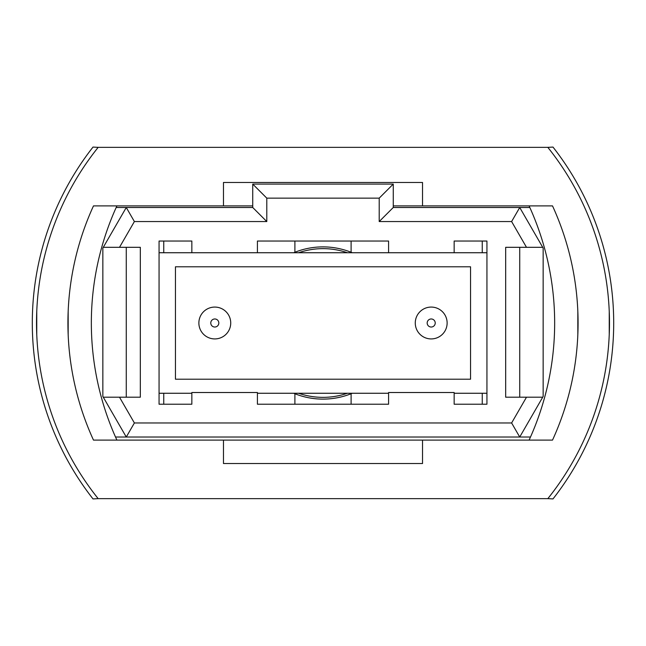 <?xml version="1.0" encoding="UTF-8"?>
<svg xmlns="http://www.w3.org/2000/svg" width="646" height="646" viewBox="0 0 646 646"><rect width="100%" height="100%" fill="white"/><g stroke="black" fill="none" stroke-linecap="round" stroke-linejoin="round"><path stroke-width="0.97" d="M214.803 307.076A15.924 15.924 0 0 1 230.727 323A15.924 15.924 0 0 1 214.803 338.924A15.924 15.924 0 0 1 198.871 323A15.924 15.924 0 0 1 214.803 307.076A15.924 15.924 0 0 0 198.871 323A15.924 15.924 0 0 0 214.803 338.924M431.197 307.076A15.924 15.924 0 0 1 447.129 323A15.924 15.924 0 0 1 431.197 338.924A15.924 15.924 0 0 1 415.273 323A15.924 15.924 0 0 1 431.197 307.076A15.924 15.924 0 0 0 415.273 323A15.924 15.924 0 0 0 431.197 338.924M486.939 252.739L159.061 252.739M159.061 393.261L191.846 393.261M257.423 393.261L388.577 393.261M454.154 393.261L486.939 393.261M470.546 379.21L470.546 266.79L175.454 266.79L175.454 379.21L470.546 379.21M102.851 396.45L102.851 248.064L126.269 207.503L252.739 207.503L252.739 184.086L393.261 184.086L393.261 207.503L519.731 207.503L543.149 248.064L543.149 396.45L519.731 437.019L126.269 437.019L102.851 396.45M542.713 247.313L526.49 247.313L511.616 221.554L379.21 221.554L379.21 198.136L266.79 198.136L266.79 221.554L134.384 221.554L119.51 247.313L140.327 247.313L140.327 397.201L119.51 397.201L134.384 422.968L511.616 422.968L526.49 397.201L542.713 397.201M526.49 247.313L505.673 247.313L505.673 397.201L526.49 397.201M454.154 252.739L454.154 241.031L486.939 241.031L486.939 404.226L454.154 404.226L454.154 392.518L388.577 392.518L388.577 404.226L257.423 404.226L257.423 392.518L191.846 392.518L191.846 404.226L159.061 404.226L159.061 241.031L191.846 241.031L163.745 241.031L163.745 252.739M191.846 252.739L191.846 241.031M257.423 252.739L257.423 241.031L388.577 241.031L351.101 241.031L351.101 252.263A76.115 76.115 0 0 1 352.272 252.739M388.577 252.739L388.577 241.031M115.513 437.019L126.269 437.019L134.384 422.968M511.616 422.968L519.731 437.019L530.487 437.019M529.825 207.503L519.731 207.503L511.616 221.554M134.384 221.554L126.269 207.503L116.175 207.503M519.731 247.313L519.731 397.201M119.51 247.313L103.287 247.313M126.269 397.201L126.269 247.313M103.287 397.201L119.51 397.201M379.21 221.554L393.261 207.503M379.21 198.136L393.261 184.086M266.79 198.136L252.739 184.086M266.79 221.554L252.739 207.503M352.272 393.261A76.115 76.115 0 0 1 293.728 393.261M293.728 252.739A76.115 76.115 0 0 1 351.101 252.263M159.061 241.031L163.745 241.031M294.899 252.263L294.899 241.031L257.423 241.031M294.899 393.737L294.899 404.226M482.255 404.226L482.255 393.261M482.255 252.739L482.255 241.031L454.154 241.031M482.255 241.031L486.939 241.031M163.745 393.261L163.745 404.226M351.101 404.226L351.101 393.737M609.485 323L609.243 334.709L609.243 311.291M577.831 334.709L577.831 311.291L577.992 329.581M36.757 334.709L36.757 311.291M68.169 334.709L68.169 311.291L68.169 334.709M547.832 147.353L552.992 147.078A285.257 285.257 0 0 1 552.992 498.922L547.832 498.647A281.042 281.042 0 0 0 547.832 147.353L98.168 147.353A281.042 281.042 0 0 0 98.168 498.647L547.832 498.647M84.117 159.061A285.257 285.257 0 0 0 84.117 486.939M98.168 498.647L93.008 498.922A285.257 285.257 0 0 1 93.008 147.078L98.168 147.353M422.532 440.104L552.516 440.104A281.042 281.042 0 0 0 552.516 205.896L422.532 205.896L422.532 182.479L223.468 182.479L223.468 205.896L93.484 205.896A281.042 281.042 0 0 0 93.484 440.104L223.468 440.104L223.468 463.521L422.532 463.521L422.532 440.104L223.468 440.104M223.468 205.896L252.739 205.896M393.261 205.896L422.532 205.896M529.098 440.104A281.042 281.042 0 0 0 529.098 205.896M116.902 440.104A281.042 281.042 0 0 1 116.902 205.896M347.346 393.261A74.355 74.355 0 0 1 298.654 393.261M298.654 252.739A74.355 74.355 0 0 1 347.346 252.739M214.803 327.029A4.029 4.029 0 0 0 218.824 323A4.029 4.029 0 0 0 214.803 318.971A4.029 4.029 0 0 0 210.774 323A4.029 4.029 0 0 0 214.803 327.029M431.197 327.029A4.029 4.029 0 0 0 435.226 323A4.029 4.029 0 0 0 431.197 318.971A4.029 4.029 0 0 0 427.176 323A4.029 4.029 0 0 0 431.197 327.029"/></g></svg>
